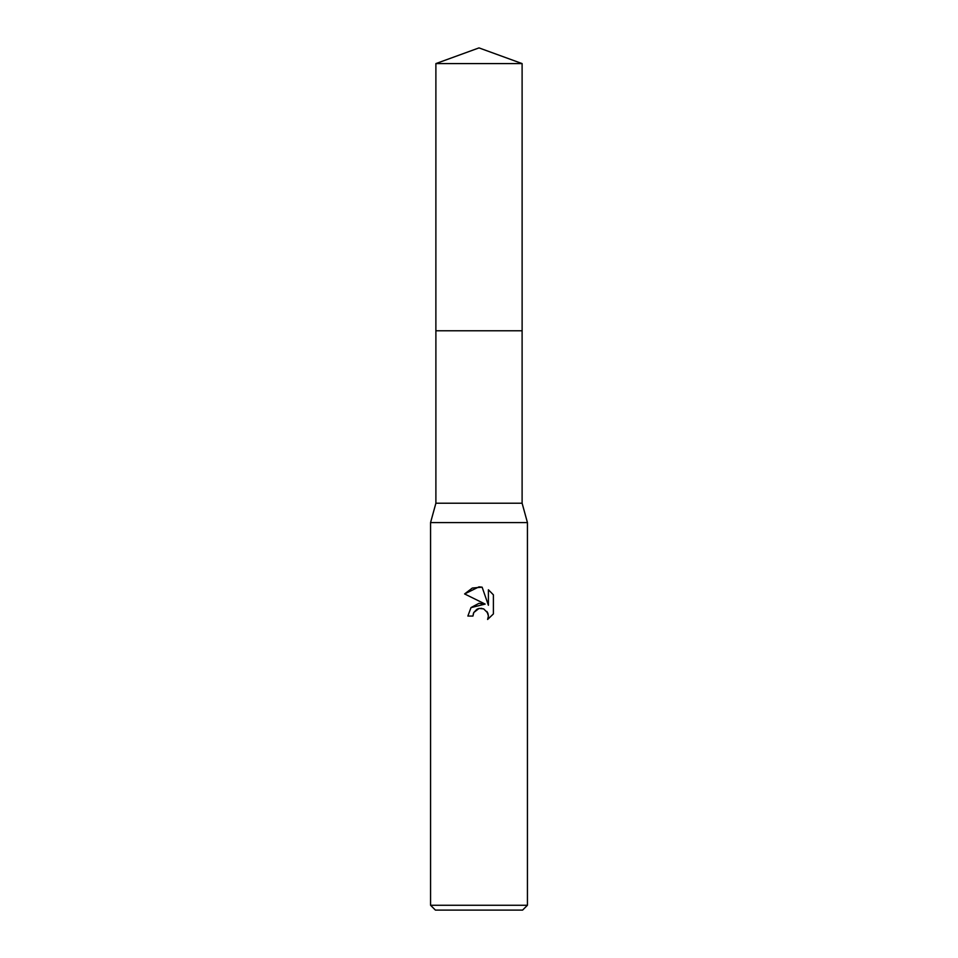 <?xml version="1.0" encoding="UTF-8"?>
<svg xmlns="http://www.w3.org/2000/svg" width="958" height="958" viewBox="0 0 958 958"><rect width="100%" height="100%" fill="white"/><g stroke="black" fill="none" stroke-linecap="round" stroke-linejoin="round"><path stroke-width="1.44" d="M522.11 330.785L522.11 503.213L435.89 503.213L435.89 330.785L522.11 330.785L435.878 330.773L435.89 63.587L479 47.9L522.11 63.587L522.122 330.773M435.89 503.213L430.561 522.589L527.439 522.589L527.439 905.262L430.561 905.262L435.411 910.1L522.589 910.1L527.439 905.262M479 608.462L473.767 612.545L472.953 616.054L467.863 616.054L471.013 607.564L479 603.324L485.167 604.079L464.606 593.936L479 586.847L482.125 587.182L488.4 605.264L488.4 589.781L493.394 594.822L493.394 613.922L487.61 619.467L488.424 616.006L487.838 613.048L483.646 608.857L479 608.462L481.79 608.354M472.953 616.054L473.468 613.228M486.939 611.467L488.424 616.006L487.61 619.467L493.394 613.922M485.167 604.079L470.965 607.635M473.767 612.545L476.916 609.252M477.731 608.857L478.808 608.51M493.394 594.822L488.4 589.781M482.125 587.182L472.342 588.032L464.606 593.936M435.89 63.587L522.11 63.587M522.11 503.213L527.439 522.589M430.561 522.589L430.561 905.262"/></g></svg>

